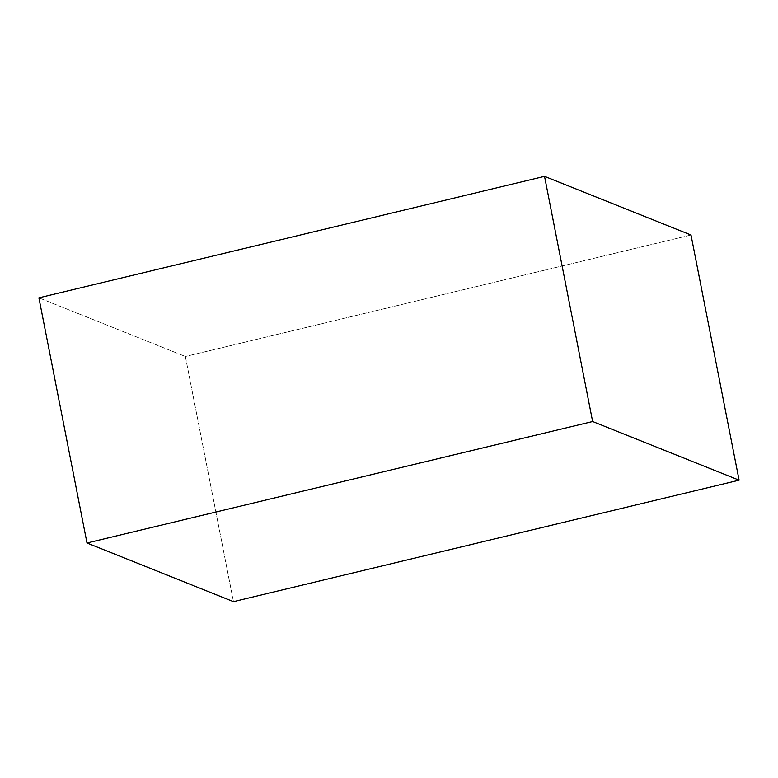 <?xml version="1.0" encoding="UTF-8"?>
<svg xmlns="http://www.w3.org/2000/svg" width="778" height="778" viewBox="0 0 778 778"><rect width="100%" height="100%" fill="white"/><g stroke="black" fill="none" stroke-linecap="round" stroke-linejoin="round"><path stroke-width="0.58" stroke-dasharray="3.89 2.92" d="M233.468 601.647L185.368 356.48L38.9 297.828L185.368 356.48L233.468 601.647M691 235.005L185.368 356.48L691 235.005"/><path stroke-width="1.17" d="M691 235.005L739.1 480.172L592.632 421.52L544.532 176.353L691 235.005L544.532 176.353L592.632 421.52L87 542.995L38.9 297.828L544.532 176.353L38.9 297.828L87 542.995L233.468 601.647L739.1 480.172L691 235.005M739.1 480.172L592.632 421.52L87 542.995L233.468 601.647L739.1 480.172"/></g></svg>
